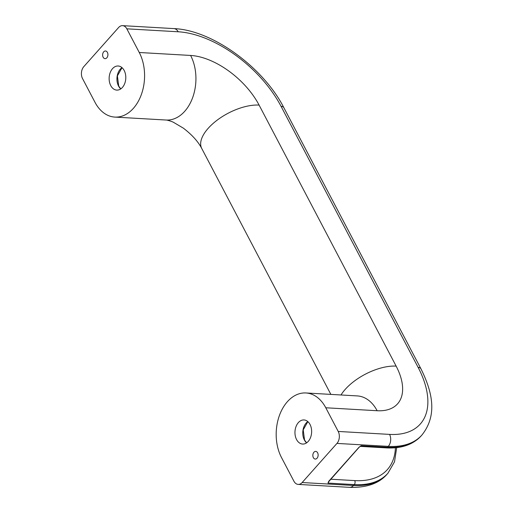 <?xml version="1.0" encoding="UTF-8"?>
<svg xmlns="http://www.w3.org/2000/svg" width="513" height="513" viewBox="0 0 513 513"><rect width="100%" height="100%" fill="white"/><g stroke="black" fill="none" stroke-linecap="round" stroke-linejoin="round"><path stroke-width="0.77" d="M103.139 57.219A3.835 2.642 -86.7 0 0 105.05 58.649A3.835 2.642 -86.7 0 0 107.91 54.974A3.835 2.642 -86.7 0 0 105.492 50.992A3.835 2.642 -86.7 0 0 102.959 53.095A3.835 2.642 -86.7 0 0 103.139 57.219M110.744 85.607A12.075 8.323 -86.7 0 0 116.772 90.102A12.075 8.323 -86.7 0 0 125.775 78.527A12.075 8.323 -86.7 0 0 118.157 65.997A12.075 8.323 -86.7 0 0 110.192 72.622A12.075 8.323 -86.7 0 0 110.744 85.607M313.353 457.628A3.835 2.642 93.3 0 1 313.18 453.505A3.835 2.642 93.3 0 1 315.713 451.402A3.835 2.642 93.3 0 1 318.131 455.377A3.835 2.642 93.3 0 1 315.271 459.058A3.835 2.642 93.3 0 1 313.353 457.628M296.572 439.558A12.075 8.323 93.3 0 1 296.02 426.572A12.075 8.323 93.3 0 1 303.991 419.948A12.075 8.323 93.3 0 1 311.609 432.478A12.075 8.323 93.3 0 1 302.599 444.053A12.075 8.323 93.3 0 1 296.572 439.558M387.129 474.134L387.924 473.243A99.419 54.295 -138.3 0 1 354.291 484.593L353.502 485.478A99.419 54.295 41.7 0 0 387.129 474.134C379.165 483.445 366.628 487.85 349.526 487.35L298.181 484.4A8.522 5.874 -86.7 0 1 293.93 481.226L281.502 457.551A39.77 27.42 93.3 0 1 279.675 414.786A39.77 27.42 93.3 0 1 305.928 392.964A39.77 27.42 93.3 0 1 325.787 407.771L338.214 431.446L389.559 434.396A90.897 49.639 41.7 0 0 418.114 367.385L281.066 106.345A90.897 49.639 -138.3 0 0 178.178 31.774L126.833 28.824L139.26 52.493A39.77 27.42 -86.7 0 1 141.088 95.264A39.77 27.42 -86.7 0 1 114.835 117.086A39.77 27.42 -86.7 0 1 94.976 102.273L82.548 78.604A8.522 5.874 93.3 0 1 83.811 66.632L118.606 27.522A8.522 5.874 93.3 0 1 122.575 25.65A8.522 5.874 93.3 0 1 126.833 28.824M389.559 434.396A8.522 5.874 -86.7 0 1 388.296 446.368L387.507 447.253A99.419 54.295 41.7 0 0 421.135 435.909L421.93 435.018A99.419 54.295 -138.3 0 1 388.296 446.368L336.951 443.412L302.157 482.528L353.502 485.478A8.522 5.874 -86.7 0 1 349.526 487.35M330.705 479.219L354.714 480.598A2.841 1.956 -86.7 0 1 354.291 484.593L328.006 483.079L328.833 481.175M328.596 481.444L358.985 447.285L361.216 445.746L359.87 446.547M336.951 443.412A8.522 5.874 -86.7 0 0 338.214 431.446M298.181 484.4A8.522 5.874 -86.7 0 0 302.157 482.528M328.75 481.425A2.841 1.956 93.3 0 1 328.006 483.079L328.596 481.489M330.859 394.394L201.737 148.456A39.77 18.917 -27.7 0 1 217.07 120.228A39.77 18.917 -27.7 0 1 259.091 105.082A60.502 33.044 -138.3 0 0 190.605 55.449L139.26 52.493M201.737 148.456C198.095 141.505 191.958 134.733 183.34 128.141L173.49 122.318C171.586 121.273 166.507 119.869 166.18 120.036A39.77 27.42 -86.7 0 0 192.433 98.214A39.77 27.42 -86.7 0 0 190.605 55.449M357.311 395.914L357.272 395.914A39.77 27.42 93.3 0 1 377.132 410.727A60.502 33.044 41.7 0 0 396.139 366.122L259.091 105.082M341.01 394.978A39.77 18.917 -27.7 0 1 396.139 366.122M121.979 67.633A12.075 8.323 -86.7 0 0 118.548 86.056A12.075 8.323 -86.7 0 0 120.754 88.916M306.588 442.866A12.075 8.323 93.3 0 1 304.376 440.007A12.075 8.323 93.3 0 1 307.806 421.583M377.132 410.727L325.787 407.771M360.37 446.31A2.841 1.956 93.3 0 0 361.216 445.746L387.507 447.253A2.841 1.956 -86.7 0 1 386.18 447.881L360.248 446.387M354.714 480.598A96.579 52.743 41.7 0 0 395.414 447.753M418.114 367.385A8.522 4.053 152.3 0 1 420.916 368.757L283.869 107.717A8.522 4.053 152.3 0 0 281.066 106.345M283.869 107.717C263.355 67.376 212.292 30.055 173.92 28.6A8.522 5.874 93.3 0 1 178.178 31.774M122.03 67.671L117.387 75.905L118.734 86.146L120.805 88.877M307.858 421.622L303.215 429.856L304.562 440.096L306.639 442.828M357.272 395.914L305.928 392.964M396.703 447.618L394.516 461.796L387.924 473.243M421.135 435.909C412.978 444.713 401.326 448.702 386.18 447.881M420.916 368.757C432.901 392.926 437.326 415.613 421.93 435.018M328.442 481.983L359.177 447.221L360.53 446.214M166.18 120.036L114.835 117.086M173.92 28.6L122.575 25.65"/></g></svg>
